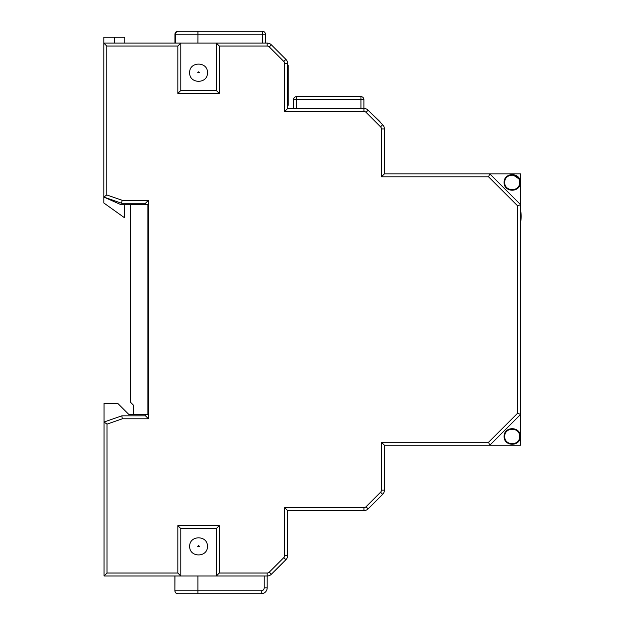 <?xml version="1.0" encoding="UTF-8"?>
<svg xmlns="http://www.w3.org/2000/svg" width="625" height="625" viewBox="0 0 625 625"><rect width="100%" height="100%" fill="white"/><g stroke="black" fill="none" stroke-linecap="round" stroke-linejoin="round"><path stroke-width="0.94" d="M504.102 182.438C503.875 172.094 520.516 172.062 520.289 182.438C520.516 192.789 503.875 192.789 504.102 182.438M519.695 182.438C519.922 172.836 504.469 172.836 504.695 182.438C504.469 192.039 519.922 192.039 519.695 182.438C519.922 192.039 504.469 192.039 504.695 182.438M504.102 436.477C503.875 426.125 520.516 426.102 520.289 436.477C520.516 446.828 503.875 446.828 504.102 436.477M519.695 436.477C519.922 426.875 504.469 426.875 504.695 436.477C504.469 446.078 519.922 446.078 519.695 436.477C519.922 446.078 504.469 446.078 504.695 436.477M519.578 179.289L512.195 174.336M197.711 72.703L199.422 72.703L198.562 71.844L197.711 72.703M189.68 72.703C189.148 84.156 207.984 84.156 207.445 72.703C207.984 61.25 189.148 61.25 189.68 72.703M189.68 546.375C189.359 535 207.773 534.977 207.445 546.375C207.766 557.766 189.359 557.766 189.68 546.375M384.391 131.664L384.391 171.945M287.633 93.664L288.219 93.664L288.219 105.281L287.633 105.281M287.633 65.156L288.219 65.148L288.219 93.664M287.633 75.906L288.219 75.906M287.633 513.656L287.633 553.922M288.219 105.281L287.633 105.422M145.508 204.727L145.508 203.242L121.594 203.242L103.82 197.055L103.82 43.094L180.797 43.094L180.797 90.469L216.328 90.469L216.328 43.094L267.172 43.094A5.922 5.922 0 0 1 271.359 44.828L285.898 59.367A5.922 5.922 0 0 1 287.633 63.555L287.633 108.469L363.938 108.469A5.922 5.922 0 0 1 368.125 110.203L382.656 124.742A5.922 5.922 0 0 1 384.391 128.93L384.391 173.852L489.797 173.852L520.586 204.641L520.586 173.852L489.797 173.852L488.57 176.812L381.43 176.812L381.43 128.93A2.961 2.961 0 0 0 380.562 126.836L366.031 112.297L380.562 126.836L382.656 124.742A5.922 5.922 0 0 1 384.391 128.93L381.43 128.93M287.633 510.609L287.633 555.523A5.922 5.922 0 0 1 285.898 559.711L271.359 574.25A5.922 5.922 0 0 1 267.172 575.984L216.328 575.984L216.328 528.609L180.797 528.609L180.797 575.984L216.328 575.984L219.289 573.023L267.172 573.023A2.961 2.961 0 0 0 269.266 572.156L283.805 557.617A2.961 2.961 0 0 0 284.672 555.523L284.672 507.648L287.633 510.609L363.938 510.609A5.922 5.922 0 0 0 368.125 508.875A5.922 5.922 0 0 1 363.938 510.609L363.938 507.648A2.961 2.961 0 0 0 366.031 506.781L380.562 492.242A2.961 2.961 0 0 0 381.43 490.148L381.43 442.266L384.391 445.227L384.391 490.148A5.922 5.922 0 0 1 382.656 494.336L368.125 508.875L366.031 506.781M133.719 405.469L133.719 414.352L147.875 414.352L147.875 204.727L130.703 204.727L130.703 402.453L133.719 405.469M124.766 204.742L124.547 217.781L103.82 202.977L103.82 197.055L106.781 194.953L122.094 200.281L148.469 200.281L148.469 418.797L122.32 418.797L107.008 424.125L107.008 573.023L177.836 573.023L180.797 575.984L104.047 575.984L104.047 422.023L121.82 415.836L145.508 415.836L145.508 414.352M287.633 108.469L284.672 111.43L284.672 63.555A2.961 2.961 0 0 0 283.805 61.461L269.266 46.922A2.961 2.961 0 0 0 267.172 46.055L219.289 46.055L216.328 43.094L180.797 43.094L177.836 46.055L106.781 46.055L106.781 194.953M390.312 173.844L455.453 173.844M517.633 205.867L520.586 204.641L520.586 414.438L489.797 445.227L520.586 445.227L520.586 414.438L517.633 413.211L517.633 205.867L488.57 176.812M381.43 442.266L488.57 442.266L489.797 445.227L384.391 445.227M133.719 414.352L128.719 414.352L117.664 403.297L104.047 403.297L104.047 422.023L107.008 424.125M197.711 546.375L199.422 546.375L198.562 545.523L197.711 546.375M122.094 200.281L121.594 203.242M114.703 43.094L114.703 37.234L103.82 37.234L103.82 43.094L106.781 46.055M148.469 200.281L145.508 203.242M148.469 418.797L145.508 415.836M180.797 90.469L177.836 93.43L177.836 46.055M122.32 418.797L121.82 415.836M216.328 90.469L219.289 93.43L177.836 93.43M107.008 573.023L104.047 575.984M177.836 573.023L177.836 525.648L180.797 528.609M177.836 525.648L219.289 525.648L216.328 528.609M384.391 173.852L381.43 176.812M103.82 197.055L121.086 204.742L130.703 204.742M269.266 572.156L271.359 574.25A5.922 5.922 0 0 1 267.172 575.984L267.172 587.828A5.922 5.922 0 0 1 261.25 593.75L177.906 593.75C176.109 593.578 175.117 592.586 174.945 590.789L197.898 590.789L197.898 575.984M293.547 108.469L293.547 99.586L293.547 108.469M360.938 108.469L360.938 99.586L363.898 99.586L363.898 108.469M293.547 99.586A2.961 2.961 0 0 1 296.508 96.625A2.961 2.961 0 0 0 293.547 99.586A2.961 2.961 0 0 1 296.508 96.625A2.961 2.961 0 0 0 293.547 99.586L296.508 99.586L296.508 96.625L360.938 96.625A2.961 2.961 0 0 1 363.898 99.586A2.961 2.961 0 0 0 360.938 96.625L360.938 99.586L296.508 99.586L296.508 108.469M262.438 43.094L262.438 34.211L175.531 34.211C175.711 32.414 176.695 31.422 178.492 31.25L197.945 31.25L197.898 43.094M197.945 31.25L262.438 31.25A2.961 2.961 0 0 1 265.398 34.211L265.398 43.094M262.438 31.25L180.133 31.25L262.43 31.25L262.438 34.211L265.398 34.211A2.961 2.961 0 0 0 262.438 31.25M282.703 562.984L274.781 570.914M379.43 497.57L371.055 505.938M379.938 121.602L371.352 113.437M282.789 56.258L273.93 47.398M114.703 37.234L124.773 37.234L124.773 43.094M381.43 490.148L384.391 490.148A5.922 5.922 0 0 1 382.656 494.336L380.562 492.242M284.672 555.523L287.633 555.523A5.922 5.922 0 0 1 285.898 559.711L283.805 557.617M363.938 111.43L363.938 108.469A5.922 5.922 0 0 1 368.125 110.203L366.031 112.297A2.961 2.961 0 0 0 363.938 111.43L284.672 111.43M267.172 46.055L267.172 43.094A5.922 5.922 0 0 1 271.359 44.828L269.266 46.922M283.805 61.461L285.898 59.367A5.922 5.922 0 0 1 287.633 63.555L284.672 63.555M488.57 442.266L517.633 413.211M219.289 46.055L219.289 93.43M219.289 525.648L219.289 573.023M284.672 507.648L363.938 507.648M267.172 573.023L267.172 575.984M174.883 575.984L174.883 590.789L174.945 575.984M197.898 593.75L197.898 590.789L261.25 590.789A2.961 2.961 0 0 0 264.211 587.828L264.211 575.984M264.211 587.828L267.172 587.828A5.922 5.922 0 0 1 261.25 593.75L261.25 590.789M175.531 43.094L175.531 34.211L174.945 34.211C175.117 32.414 176.109 31.422 177.906 31.25M197.898 34.211L197.898 31.25M520.586 222.195A29.609 29.609 0 0 0 520.586 210.406M174.883 590.789C175.062 592.586 176.047 593.578 177.844 593.75M175.07 43.094L175.07 34.211C175.25 32.414 176.234 31.422 178.031 31.25M174.945 43.094L174.945 34.211"/></g></svg>
